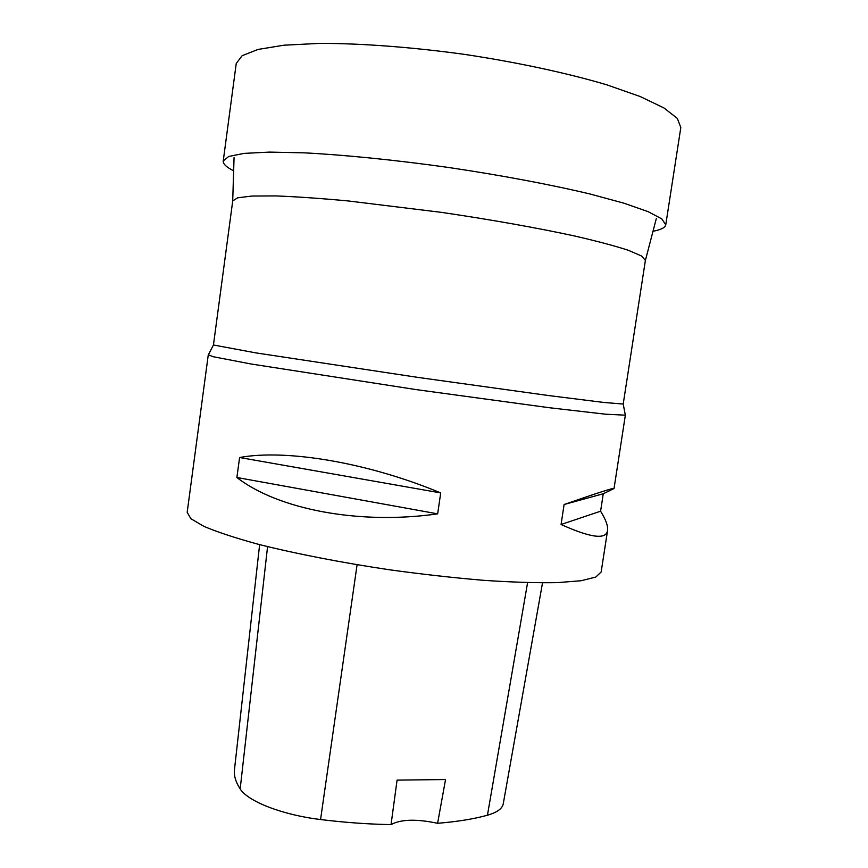 <?xml version="1.0" encoding="UTF-8"?>
<svg xmlns="http://www.w3.org/2000/svg" width="868" height="868" viewBox="0 0 868 868"><rect width="100%" height="100%" fill="white"/><g stroke="black" fill="none" stroke-linecap="round" stroke-linejoin="round"><path stroke-width="1.3" d="M623.213 404.043L603.716 402.448L548.576 395.548L417.909 377.406L255.745 352.864L213.441 344.987L232.722 200.931L237.702 197.796L251.97 196.049L275.612 195.918C295.836 196.667 319.977 198.327 348.014 200.92L441.682 212.4C490.68 219.615 537.064 227.861 574.073 235.868C596.804 241.087 614.88 245.894 628.302 250.277L641.495 255.973L645.391 260.4L623.213 404.043L625.285 414.926M208.374 354.849L213.278 356.737L250.939 363.974L416.152 389.602L549.455 407.743L605.593 414.21L625.329 415.164M208.255 354.979L187.184 512.326L190.895 518.728L203.904 526.366C217.217 532.008 235.185 537.932 257.839 544.16C294.751 553.524 341.102 562.583 390.177 569.885C422.933 574.366 454.268 577.86 484.17 580.366C512.38 582.233 536.706 582.992 557.158 582.645L581.148 580.735L595.795 577.068L601.155 571.979L607.567 530.435C606.276 539.874 590.772 537.889 561.064 524.489L564.102 504.514C597.694 492.829 614.338 487.512 614.034 488.532L603.271 493.751L600.591 511.219C605.821 519.596 608.142 525.997 607.567 530.435M440.716 492.916L437.667 513.856C358.647 525.118 277.771 509.245 236.877 477.498L239.601 457.512C285.995 448.919 367.696 462.449 440.716 492.916L239.601 457.512M259.63 544.627L234.49 769.471C233.752 775.504 235.651 781.981 240.176 788.914C247.792 801.381 282.436 814.976 320.563 819.533C344.878 822.528 368.379 824.22 391.045 824.6L397.077 780.126L445.544 779.54L437.602 823.287C457.154 821.703 473.765 819.012 487.447 815.215C497.104 812.437 502.377 808.607 503.266 803.735L542.522 582.873M437.602 823.287C416.358 818.817 400.842 819.251 391.045 824.6M561.064 524.489L600.591 511.219M564.102 504.514L603.271 493.751M236.877 477.498L437.667 513.856M233.644 170.833C226.461 167.188 222.989 163.922 223.228 161.057L228.685 156.468L244.049 153.386L269.449 152.106L304.342 152.844C344.965 154.96 395.396 160.016 448.17 167.416C500.89 175.227 550.692 184.602 590.262 194.052L623.94 203.188L647.94 211.586L661.807 218.888L665.756 224.823C665.17 227.644 660.917 229.792 652.996 231.268M223.228 161.057L236.237 63.483L242.15 55.693L258.013 49.443L283.945 45.201L319.359 43.4C360.502 43.291 411.378 47.067 464.456 54.369C517.447 62.355 567.314 73.096 606.765 84.814L640.226 96.543L663.901 107.925L677.344 118.406L680.816 127.553L665.756 224.823M240.176 788.914L267.572 546.634M320.563 819.533L357.084 564.753M487.447 815.215L527.592 582.656M645.391 260.433L656.327 218.519M232.711 200.964L234.056 157.672M213.441 344.987L208.266 355.055M614.034 488.532L625.372 415.088"/></g></svg>
